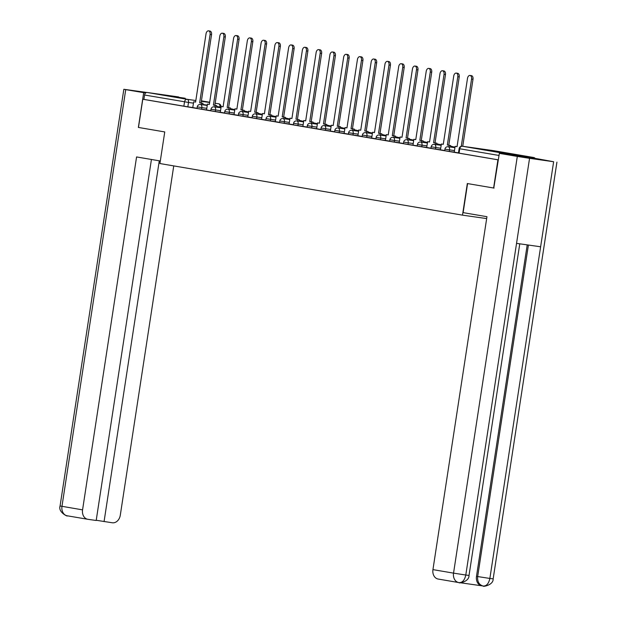 <?xml version="1.0" encoding="UTF-8"?>
<svg xmlns="http://www.w3.org/2000/svg" width="617" height="617" viewBox="0 0 617 617"><rect width="100%" height="100%" fill="white"/><g stroke="black" fill="none" stroke-linecap="round" stroke-linejoin="round"><path stroke-width="0.93" d="M444.703 150.695L449.299 151.427L449.538 149.869L444.934 149.137L444.703 150.695M430.936 148.35L435.54 149.083L435.779 147.525L431.175 146.784L430.936 148.35M417.177 145.998L421.773 146.738L422.013 145.172L417.416 144.44L417.177 145.998M403.418 143.653L408.014 144.386L408.253 142.828L403.657 142.095L403.418 143.653M389.651 141.308L394.255 142.041L394.494 140.483L389.89 139.75L389.651 141.308M375.892 138.956L380.496 139.697L380.735 138.131L376.131 137.398L375.892 138.956M362.133 136.612L366.729 137.344L366.968 135.786L362.372 135.054L362.133 136.612M348.374 134.267L352.97 135L353.209 133.442L348.613 132.709L348.374 134.267M334.607 131.915L339.211 132.655L339.45 131.097L334.846 130.357L334.607 131.915M320.848 129.57L325.452 130.303L325.683 128.745L321.087 128.012L320.848 129.57M307.089 127.225L311.685 127.958L311.924 126.4L307.328 125.667L307.089 127.225M293.33 124.881L297.926 125.613L298.165 124.056L293.569 123.315L293.33 124.881M279.563 122.528L284.167 123.261L284.406 121.703L279.802 120.971L279.563 122.528M265.804 120.184L270.4 120.917L270.639 119.359L266.043 118.626L265.804 120.184M252.044 117.839L256.641 118.572L256.88 117.014L252.284 116.274L252.044 117.839M238.285 115.487L242.882 116.227L243.121 114.662L238.524 113.929L238.285 115.487M224.519 113.142L229.123 113.875L229.362 112.317L224.758 111.584L224.519 113.142M210.759 110.798L215.356 111.53L215.595 109.973L210.999 109.24L210.759 110.798M197 108.445L201.597 109.186L201.836 107.62L197.239 106.888L197 108.445M185.247 98.28L165.533 95.357L185.247 98.28M513.043 154.188L493.33 151.265L513.043 154.188M493.608 188.023L497.927 159.818L142.782 99.244L138.47 127.457L164.754 131.938L159.919 163.544L462.488 215.148L467.324 183.542L494.04 188.085M535.124 158.446A2.869 2.244 99.7 0 0 533.813 157.528A2.869 2.244 99.7 0 0 533.759 157.52L502.361 153.062A2.869 2.244 99.7 0 0 500.78 153.571M498.359 159.88L497.927 159.818M192.805 107.543L187.838 106.834L188.509 102.445L144.563 95.01A2.869 2.244 -80.3 0 1 147.216 92.488L178.621 96.946A2.869 2.244 -80.3 0 1 178.668 96.954A2.869 2.244 -80.3 0 1 178.714 96.962M144.563 95.01L143.892 99.406L142.782 99.244M201.597 109.186L210.783 110.644M228.838 109.294L229.061 107.798L230.503 107.998L227.164 107.474L237.622 39.156A3.301 2.059 -81.9 0 0 236.056 35.547A3.301 2.059 -81.9 0 0 233.565 38.462L223.107 106.78L221.21 106.456L220.277 112.263L224.542 112.988M242.597 111.646L242.828 110.142L244.27 110.35L240.931 109.818L251.381 41.501A3.301 2.059 -81.9 0 0 249.816 37.892A3.301 2.059 -81.9 0 0 247.324 40.807L236.866 109.124L234.977 108.808L234.044 114.608L238.309 115.333M256.356 113.991L256.587 112.487L258.029 112.695L254.69 112.163L265.14 43.846A3.301 2.059 -81.9 0 0 263.575 40.236A3.301 2.059 -81.9 0 0 261.084 43.159L250.633 111.476L248.736 111.153L247.803 116.952L252.068 117.685M270.115 116.335L270.346 114.839L271.788 115.04L268.449 114.515L278.907 46.198A3.301 2.059 -81.9 0 0 277.341 42.588A3.301 2.059 -81.9 0 0 274.843 45.504L264.392 113.821L262.495 113.497L261.562 119.305L265.827 120.03M283.882 118.688L284.105 117.184L285.548 117.392L282.208 116.86L292.666 48.542A3.301 2.059 -81.9 0 0 291.101 44.933A3.301 2.059 -81.9 0 0 288.609 47.848L278.151 116.166L276.254 115.842L275.321 121.649L279.586 122.374M297.641 121.032L297.872 119.528L299.314 119.737L295.975 119.204L306.425 50.887A3.301 2.059 -81.9 0 0 304.86 47.278A3.301 2.059 -81.9 0 0 302.369 50.201L291.918 118.518L290.021 118.194L289.088 123.994L293.353 124.727M297.926 125.613L307.112 127.071M311.685 127.958L320.871 129.416M338.926 128.074L339.149 126.57L340.592 126.778L337.252 126.246L347.71 57.929A3.301 2.059 -81.9 0 0 346.145 54.319A3.301 2.059 -81.9 0 0 343.654 57.242L333.195 125.56L331.298 125.236L330.365 131.035L334.638 131.76M352.685 130.418L352.916 128.922L354.359 129.123L351.019 128.598L361.469 60.281A3.301 2.059 -81.9 0 0 359.904 56.664A3.301 2.059 -81.9 0 0 357.413 59.587L346.962 127.904L345.065 127.58L344.132 133.38L348.397 134.113M366.444 132.763L366.675 131.267L368.118 131.467L364.778 130.943L375.229 62.626A3.301 2.059 -81.9 0 0 373.663 59.016A3.301 2.059 -81.9 0 0 371.172 61.931L360.721 130.249L358.824 129.925L357.891 135.732L362.156 136.457M380.203 135.115L380.434 133.611L381.877 133.82L378.537 133.287L388.995 64.97A3.301 2.059 -81.9 0 0 387.43 61.361A3.301 2.059 -81.9 0 0 384.939 64.284L374.48 132.601L372.583 132.277L371.65 138.077L375.915 138.802M393.97 137.46L394.194 135.956L395.636 136.164L392.296 135.64L402.754 67.322A3.301 2.059 -81.9 0 0 401.189 63.705A3.301 2.059 -81.9 0 0 398.698 66.628L388.24 134.946L386.342 134.622L385.409 140.421L389.682 141.154M407.729 139.804L407.96 138.308L409.403 138.509L406.063 137.984L416.514 69.667A3.301 2.059 -81.9 0 0 414.948 66.058A3.301 2.059 -81.9 0 0 412.457 68.973L402.006 137.29L400.109 136.966L399.176 142.774L403.441 143.499M408.014 144.386L417.2 145.843M435.247 144.501L435.479 142.997L436.921 143.206L433.581 142.674L444.039 74.356A3.301 2.059 -81.9 0 0 442.474 70.747A3.301 2.059 -81.9 0 0 439.983 73.67L429.525 141.987L427.627 141.663L426.694 147.463L430.959 148.196M449.014 146.846L449.238 145.35L450.68 145.55L447.34 145.026L457.799 76.709A3.301 2.059 -81.9 0 0 456.233 73.099A3.301 2.059 -81.9 0 0 453.742 76.014L443.284 144.332L441.386 144.008L440.453 149.815L444.726 150.54M461.269 146.298L471.558 79.053A3.301 2.059 -81.9 0 0 469.992 75.444A3.301 2.059 -81.9 0 0 467.501 78.359L457.05 146.676L455.153 146.352L454.22 152.16L458.485 152.885M454.266 152.137L449.299 151.427M440.507 149.784L435.54 149.083M426.748 147.44L421.773 146.738M399.222 142.743L394.255 142.041M385.463 140.398L380.496 139.697M371.704 138.054L366.729 137.344M357.937 135.701L352.97 135M344.178 133.357L339.211 132.655M330.419 131.012L325.452 130.303M289.134 123.971L284.167 123.261M275.375 121.626L270.4 120.917M261.608 119.274L256.641 118.572M247.849 116.929L242.882 116.227M234.09 114.585L229.123 113.875M220.331 112.232L215.356 111.53M486.659 218.58L462.488 215.148M201.312 104.605L201.543 103.101L202.985 103.309L199.646 102.777L210.096 34.459A3.301 2.059 -81.9 0 0 208.531 30.85A3.301 2.059 -81.9 0 0 206.039 33.773L195.589 102.09L193.692 101.766L192.759 107.566L197.024 108.291M498.359 159.857L458.462 153.039L459.133 148.643L459.75 148.766L459.079 153.163M143.892 99.406L187.838 106.834M208.531 30.85L209.973 31.058A3.301 2.059 98.1 0 1 211.538 34.668L210.096 34.459M201.543 103.101L199.646 102.777M221.094 107.211L216.621 106.463L221.094 107.25M201.088 102.985L211.538 34.668M202.985 103.309L202.754 104.805M195.597 102.044L193.692 101.766M160.312 160.991L136.573 156.942L82.562 509.866A8.607 6.725 99.7 0 0 87.776 519.29A8.607 6.725 99.7 0 0 87.922 519.313L96.19 520.486L151.427 159.471M123.84 89.28L125.729 89.642L61.97 506.349A8.607 6.725 99.7 0 0 67.176 515.781C68.649 517.115 57.851 512.48 60.073 505.986L123.84 89.28L146.815 92.481M125.729 89.642L145.651 92.982M96.221 520.27L112.333 522.776A8.607 6.725 99.7 0 0 120.292 515.218L173.747 165.904M104.065 521.604L159.279 160.813M138.37 127.434L143.684 92.704M467.578 183.581L463.128 212.634L486.952 216.698L432.941 569.622L453.541 573.131L517.308 156.425L499.354 153.363L493.777 188.046M517.308 156.425L529.556 158.322L516.545 243.36L540.623 246.777L553.634 161.739L529.556 158.322M553.634 161.739L537.083 158.716L499.354 153.363M460.112 582.726L481.769 585.795M458.608 582.533L438.301 579.07A8.607 6.725 -80.3 0 1 438.155 579.047A8.607 6.725 -80.3 0 1 432.941 569.622M482.741 585.957L481.838 585.803A8.607 6.725 -80.3 0 1 481.692 585.78A8.607 6.725 -80.3 0 1 476.486 576.355L527.211 244.88M476.486 576.355L477.674 576.556C477.249 581.623 479.031 584.769 483.034 586.011L481.692 585.78M528.407 245.049L477.674 576.556L489.867 578.445C488.733 583.551 486.558 586.088 483.335 586.057L483.034 586.011M482.887 585.988L483.335 586.057M516.545 243.36L465.789 575.029L469.028 575.43C469.198 582.301 457.506 583.481 459.31 582.649L458.755 582.564A8.607 6.725 99.7 0 1 453.541 573.131L465.789 575.029C464.663 580.134 462.465 582.664 459.195 582.633L458.894 582.587A8.607 6.725 99.7 0 1 458.755 582.564L438.155 579.047M222.297 33.195L223.74 33.403A3.301 2.059 98.1 0 1 225.305 37.012L223.863 36.812A3.301 2.059 -81.9 0 0 222.297 33.195A3.301 2.059 -81.9 0 0 219.799 36.118L209.348 104.435L207.451 104.111L209.356 104.396M215.071 106.949L215.302 105.453L216.744 105.654L213.405 105.129L223.863 36.812M215.302 105.453L213.405 105.129M206.564 109.919L207.451 104.111M234.861 109.556L230.38 108.816L234.853 109.595M214.847 105.33L225.305 37.012M216.744 105.654L216.513 107.157M236.056 35.547L237.499 35.747A3.301 2.059 98.1 0 1 239.064 39.357L237.622 39.156M229.061 107.798L227.164 107.474M248.62 111.901L244.139 111.16L248.612 111.939M228.606 107.674L239.064 39.357M230.503 107.998L230.28 109.502M223.115 106.741L221.21 106.456M249.816 37.892L251.258 38.092A3.301 2.059 98.1 0 1 252.823 41.709L251.381 41.501M242.828 110.142L240.931 109.818M262.379 114.253L257.906 113.505M262.372 114.292L257.898 113.528M242.373 110.027L252.823 41.709M244.27 110.35L244.039 111.847M236.874 109.086L234.977 108.808M263.575 40.236L265.017 40.444A3.301 2.059 98.1 0 1 266.583 44.054L265.14 43.846M256.587 112.487L254.69 112.163M276.138 116.598L271.665 115.849M276.138 116.636L271.665 115.873M256.132 112.371L266.583 44.054M258.029 112.695L257.798 114.191M250.641 111.438L248.736 111.153M277.341 42.588L278.784 42.789A3.301 2.059 98.1 0 1 280.349 46.398L278.907 46.198M270.346 114.839L268.449 114.515M289.905 118.942L285.424 118.202M289.897 118.981L285.424 118.217M269.891 114.716L280.349 46.398M271.788 115.04L271.557 116.544M264.4 113.783L262.495 113.497M291.101 44.933L292.543 45.134A3.301 2.059 98.1 0 1 294.108 48.751L292.666 48.542M284.105 117.184L282.208 116.86M303.664 121.287L299.183 120.546M303.657 121.333L299.183 120.57M283.65 117.068L294.108 48.751M285.548 117.392L285.324 118.888M278.159 116.127L276.254 115.842M304.86 47.278L306.302 47.486A3.301 2.059 98.1 0 1 307.868 51.095L306.425 50.887M297.872 119.528L295.975 119.204M317.423 123.639L312.95 122.891L317.416 123.678M297.417 119.413L307.868 51.095M299.314 119.737L299.083 121.233M291.918 118.472L290.021 118.194M318.619 49.622L320.061 49.83A3.301 2.059 98.1 0 1 321.627 53.44L320.184 53.239A3.301 2.059 -81.9 0 0 318.619 49.622A3.301 2.059 -81.9 0 0 316.128 52.545L305.677 120.863L303.78 120.539L305.685 120.824M311.4 123.377L311.631 121.881L313.074 122.081L309.734 121.557L320.184 53.239M311.631 121.881L309.734 121.557M302.893 126.354L303.78 120.539M331.182 125.984L326.709 125.243L331.182 126.022M311.176 121.757L321.627 53.44M313.074 122.081L312.842 123.585M332.386 51.975L333.828 52.175A3.301 2.059 98.1 0 1 335.393 55.792L333.951 55.584A3.301 2.059 -81.9 0 0 332.386 51.975A3.301 2.059 -81.9 0 0 329.894 54.89L319.436 123.207L317.539 122.883L319.444 123.169M325.159 125.721L325.39 124.225L326.833 124.433L323.493 123.901L333.951 55.584M325.39 124.225L323.493 123.901M316.652 128.698L317.539 122.883M344.949 128.328L340.468 127.588L344.942 128.375M324.935 124.11L335.393 55.792M326.833 124.433L326.601 125.93M346.145 54.319L347.587 54.527A3.301 2.059 98.1 0 1 349.153 58.137L347.71 57.929M339.149 126.57L337.252 126.246M358.708 130.681L354.235 129.932M358.701 130.719L354.227 129.956M338.694 126.454L349.153 58.137M340.592 126.778L340.368 128.274M333.203 125.513L331.298 125.236M359.904 56.664L361.346 56.872A3.301 2.059 98.1 0 1 362.912 60.481L361.469 60.281M352.916 128.922L351.019 128.598M372.467 133.025L367.994 132.285M372.46 133.064L367.987 132.3M352.461 128.799L362.912 60.481M354.359 129.123L354.127 130.627M346.962 127.866L345.065 127.58M373.663 59.016L375.105 59.217A3.301 2.059 98.1 0 1 376.671 62.826L375.229 62.626M366.675 131.267L364.778 130.943M386.234 135.37L381.753 134.629M386.227 135.408L381.753 134.653M366.22 131.143L376.671 62.826M368.118 131.467L367.886 132.971M360.729 130.21L358.824 129.925M387.43 61.361L388.872 61.569A3.301 2.059 98.1 0 1 390.438 65.178L388.995 64.97M380.434 133.611L378.537 133.287M399.993 137.722L395.512 136.974M399.986 137.761L395.512 136.997M379.979 133.496L390.438 65.178M381.877 133.82L381.645 135.316M374.488 132.555L372.583 132.277M401.189 63.705L402.631 63.913A3.301 2.059 98.1 0 1 404.197 67.523L402.754 67.322M394.194 135.956L392.296 135.64M413.752 140.067L409.279 139.326L413.745 140.105M393.739 135.84L404.197 67.523M395.636 136.164L395.412 137.66M388.247 134.907L386.342 134.622M414.948 66.058L416.39 66.258A3.301 2.059 98.1 0 1 417.956 69.868L416.514 69.667M407.96 138.308L406.063 137.984M427.512 142.411L423.038 141.671L427.512 142.45M407.505 138.185L417.956 69.868M409.403 138.509L409.171 140.013M402.006 137.252L400.109 136.966M428.707 68.402L430.149 68.603A3.301 2.059 98.1 0 1 431.715 72.22L430.273 72.012A3.301 2.059 -81.9 0 0 428.707 68.402A3.301 2.059 -81.9 0 0 426.216 71.317L415.765 139.635L413.868 139.311L415.773 139.596M421.488 142.157L421.719 140.653L423.162 140.861L419.822 140.329L430.273 72.012M421.719 140.653L419.822 140.329M412.981 145.126L413.868 139.311M441.278 144.764L436.797 144.016L441.271 144.802M421.264 140.537L431.715 72.22M423.162 140.861L422.93 142.357M442.474 70.747L443.916 70.955A3.301 2.059 98.1 0 1 445.482 74.564L444.039 74.356M435.479 142.997L433.581 142.674M455.038 147.108L450.557 146.36M455.03 147.147L450.557 146.383M435.024 142.882L445.482 74.564M436.921 143.206L436.689 144.702M429.532 141.949L427.627 141.663M456.233 73.099L457.675 73.3A3.301 2.059 98.1 0 1 459.241 76.909L457.799 76.709M449.238 145.35L447.34 145.026M448.79 145.226L459.241 76.909M450.68 145.55L450.456 147.054M443.291 144.293L441.386 144.008M469.992 75.444L471.434 75.644A3.301 2.059 98.1 0 1 473 79.261L471.558 79.053M462.742 146.291L473 79.261M457.05 146.638L455.153 146.352M533.759 157.52L493.801 150.702L462.403 146.244L502.361 153.062M219.899 107.003L216.629 106.433M207.297 105.106L202.808 104.474M193.476 103.147L188.509 102.445A2.869 1.789 98.1 0 0 187.182 99.306L195.828 100.532M201.343 101.319L209.641 102.491M215.163 103.278L218.626 103.772A2.869 2.244 -80.3 0 0 218.58 103.764A2.869 1.789 98.1 0 1 219.914 106.895L220.979 107.034A2.869 2.869 0 0 0 218.626 103.772M209.68 102.245L201.412 100.833L209.68 102.245M147.216 92.488L187.182 99.306A2.869 2.244 99.7 0 0 184.529 101.828L183.851 106.217M454.505 150.571L449.538 149.869A2.869 1.789 -81.9 0 0 448.204 146.73A2.869 1.789 98.1 0 0 448.173 146.73A2.869 2.869 0 0 0 444.934 149.137M440.746 148.227L435.779 147.525A2.869 1.789 -81.9 0 0 434.445 144.386A2.869 1.789 98.1 0 0 434.414 144.386A2.869 2.869 0 0 0 431.175 146.784M426.987 145.882L422.013 145.172A2.869 1.789 -81.9 0 0 420.686 142.041A2.869 1.789 98.1 0 0 420.655 142.033A2.869 2.869 0 0 0 417.416 144.44M413.22 143.53L408.253 142.828A2.869 1.789 -81.9 0 0 406.927 139.697A2.869 1.789 98.1 0 0 406.896 139.689A2.869 2.869 0 0 0 403.657 142.095M399.461 141.185L394.494 140.483A2.869 1.789 -81.9 0 0 393.16 137.344A2.869 1.789 98.1 0 1 393.16 137.344A2.869 2.869 0 0 0 389.89 139.75M385.702 138.84L380.735 138.131A2.869 1.789 -81.9 0 0 379.401 135A2.869 1.789 98.1 0 0 379.37 134.992A2.869 2.869 0 0 0 376.131 137.398M371.935 136.496L366.968 135.786A2.869 1.789 -81.9 0 0 365.642 132.655A2.869 1.789 98.1 0 0 365.611 132.647A2.869 2.869 0 0 0 362.372 135.054M358.176 134.144L353.209 133.442A2.869 1.789 -81.9 0 0 351.875 130.303A2.869 1.789 98.1 0 0 351.844 130.303A2.869 2.869 0 0 0 348.613 132.709M344.417 131.799L339.45 131.097A2.869 1.789 -81.9 0 0 338.116 127.958A2.869 1.789 98.1 0 0 338.085 127.95A2.869 2.869 0 0 0 334.846 130.357M330.658 129.454L325.683 128.745A2.869 1.789 -81.9 0 0 324.357 125.613A2.869 1.789 98.1 0 0 324.326 125.606A2.869 2.869 0 0 0 321.087 128.012M316.891 127.102L311.924 126.4A2.869 1.789 -81.9 0 0 310.598 123.261A2.869 1.789 98.1 0 1 310.598 123.261A2.869 2.869 0 0 0 307.328 125.667M303.132 124.757L298.165 124.056A2.869 1.789 -81.9 0 0 296.831 120.917A2.869 1.789 98.1 0 0 296.8 120.909A2.869 2.869 0 0 0 293.569 123.315M289.373 122.413L284.406 121.703A2.869 1.789 -81.9 0 0 283.072 118.572A2.869 1.789 98.1 0 0 283.041 118.564A2.869 2.869 0 0 0 279.802 120.971M275.614 120.06L270.639 119.359A2.869 1.789 -81.9 0 0 269.313 116.22A2.869 1.789 98.1 0 0 269.282 116.22A2.869 2.869 0 0 0 266.043 118.626M261.847 117.716L256.88 117.014A2.869 1.789 -81.9 0 0 255.554 113.875A2.869 1.789 98.1 0 0 255.523 113.875A2.869 2.869 0 0 0 252.284 116.274M248.088 115.371L243.121 114.662A2.869 1.789 -81.9 0 0 241.787 111.53A2.869 1.789 98.1 0 0 241.756 111.523A2.869 2.869 0 0 0 238.524 113.929M234.329 113.027L229.362 112.317A2.869 1.789 -81.9 0 0 228.028 109.186A2.869 1.789 98.1 0 0 227.997 109.178A2.869 2.869 0 0 0 224.758 111.584M220.57 110.674L215.595 109.973A2.869 1.789 -81.9 0 0 214.269 106.834A2.869 1.789 98.1 0 1 214.269 106.834A2.869 2.869 0 0 0 210.999 109.24M206.803 108.33L201.836 107.62A2.869 1.789 -81.9 0 0 200.51 104.489A2.869 1.789 98.1 0 0 200.479 104.481A2.869 2.869 0 0 0 197.239 106.888M232.37 109.132A2.869 1.789 -81.9 0 0 231.907 108.947A2.869 1.789 -81.9 0 0 231.876 108.939A2.869 1.789 -81.9 0 0 231.845 108.939M246.129 111.476A2.869 1.789 -81.9 0 0 245.666 111.291A2.869 1.789 -81.9 0 0 245.635 111.284A2.869 1.789 -81.9 0 0 245.605 111.284M259.888 113.821A2.869 1.789 -81.9 0 0 259.433 113.636A2.869 1.789 -81.9 0 0 259.402 113.636A2.869 1.789 -81.9 0 0 259.371 113.628M273.655 116.173A2.869 1.789 -81.9 0 0 273.192 115.988A2.869 1.789 -81.9 0 0 273.161 115.981A2.869 1.789 -81.9 0 0 273.13 115.973M287.414 118.518A2.869 1.789 -81.9 0 0 286.951 118.333A2.869 1.789 -81.9 0 0 286.92 118.325A2.869 1.789 -81.9 0 0 286.89 118.325A2.869 2.869 0 0 1 287.746 118.572M301.173 120.863A2.869 1.789 -81.9 0 0 300.71 120.677A2.869 1.789 -81.9 0 0 300.68 120.677A2.869 1.789 -81.9 0 0 300.649 120.67M314.932 123.215A2.869 1.789 -81.9 0 0 314.477 123.022A2.869 1.789 -81.9 0 0 314.446 123.022A2.869 1.789 -81.9 0 0 314.415 123.014M328.699 125.56A2.869 1.789 -81.9 0 0 328.236 125.374A2.869 1.789 -81.9 0 0 328.205 125.367A2.869 1.789 -81.9 0 0 328.175 125.367M342.458 127.904A2.869 1.789 -81.9 0 0 341.995 127.719A2.869 1.789 -81.9 0 0 341.965 127.711A2.869 1.789 -81.9 0 0 341.934 127.711M356.217 130.256A2.869 1.789 -81.9 0 0 355.754 130.064A2.869 1.789 -81.9 0 0 355.724 130.064A2.869 1.789 -81.9 0 0 355.693 130.056M369.976 132.601A2.869 1.789 -81.9 0 0 369.521 132.416A2.869 1.789 -81.9 0 0 369.49 132.408A2.869 1.789 -81.9 0 0 369.46 132.408M383.743 134.946A2.869 1.789 -81.9 0 0 383.28 134.761A2.869 1.789 -81.9 0 0 383.25 134.753A2.869 1.789 -81.9 0 0 383.219 134.753A2.869 2.869 0 0 1 384.075 135.007M397.502 137.298A2.869 1.789 -81.9 0 0 397.039 137.105A2.869 1.789 -81.9 0 0 397.009 137.105A2.869 1.789 -81.9 0 0 396.978 137.097M411.261 139.643A2.869 1.789 -81.9 0 0 410.799 139.457A2.869 1.789 -81.9 0 0 410.768 139.45A2.869 1.789 -81.9 0 0 410.737 139.442M425.02 141.987A2.869 1.789 -81.9 0 0 424.565 141.802A2.869 1.789 -81.9 0 0 424.535 141.794A2.869 1.789 -81.9 0 0 424.504 141.794M438.787 144.332A2.869 1.789 -81.9 0 0 438.325 144.147A2.869 1.789 -81.9 0 0 438.294 144.147A2.869 1.789 -81.9 0 0 438.263 144.139M452.546 146.684A2.869 1.789 -81.9 0 0 452.084 146.499A2.869 1.789 -81.9 0 0 452.053 146.491A2.869 1.789 -81.9 0 0 452.022 146.484M499.037 155.469L459.75 148.766A2.869 2.244 99.7 0 1 462.403 146.244A2.869 1.789 -81.9 0 0 462.372 146.244A2.869 1.789 -81.9 0 0 462.233 146.229M533.813 157.528L493.855 150.71A2.869 2.869 0 0 0 493.77 150.695A2.869 1.789 -81.9 0 0 493.739 150.695A2.869 1.789 -81.9 0 1 493.801 150.702A2.869 2.244 -80.3 0 1 493.855 150.71A2.869 2.244 -80.3 0 1 493.901 150.718M87.629 519.267L67.322 515.804A8.607 6.725 99.7 0 1 67.176 515.781L87.776 519.29M60.073 505.986L82.562 509.866M540.623 246.777L489.867 578.445L493.16 578.854L556.927 162.148M232.702 109.186A2.869 2.869 0 0 0 231.876 108.939L230.396 108.731M200.479 104.481L207.25 105.445M216.575 106.764L221.071 107.404M246.468 111.538A2.869 2.869 0 0 0 245.635 111.284L244.155 111.075M214.238 106.834L221.009 107.79M230.334 109.116L234.83 109.749M260.227 113.883A2.869 2.869 0 0 0 259.402 113.636L257.914 113.42M227.997 109.178L234.768 110.135M244.093 111.461L248.589 112.101M273.987 116.227A2.869 2.869 0 0 0 273.161 115.981L271.681 115.772M241.756 111.523L248.528 112.487M257.86 113.806L262.348 114.446M255.523 113.875L262.294 114.831M271.619 116.158L276.115 116.79M285.44 118.117L286.92 118.325M301.512 120.924A2.869 2.869 0 0 0 300.68 120.677L299.199 120.462M269.282 116.22L276.054 117.176M285.378 118.503L289.874 119.143M315.272 123.269A2.869 2.869 0 0 0 314.446 123.022L312.958 122.814M283.041 118.564L289.813 119.528M299.137 120.847L303.633 121.487M329.031 125.613A2.869 2.869 0 0 0 328.205 125.367L326.725 125.158M296.8 120.909L303.572 121.873M312.904 123.199L317.393 123.832M342.79 127.966A2.869 2.869 0 0 0 341.965 127.711L340.484 127.503M310.567 123.261L317.339 124.218M326.663 125.544L331.159 126.184M356.557 130.31A2.869 2.869 0 0 0 355.724 130.064L354.243 129.848M324.326 125.606L331.098 126.57M340.422 127.889L344.918 128.529M370.316 132.655A2.869 2.869 0 0 0 369.49 132.408L368.002 132.2M338.085 127.95L344.857 128.914M354.189 130.241L358.678 130.873M351.844 130.303L358.616 131.259M367.948 132.586L372.437 133.226M381.769 134.545L383.25 134.753M397.834 137.352A2.869 2.869 0 0 0 397.009 137.105L395.528 136.889M365.611 132.647L372.383 133.611M381.707 134.93L386.203 135.57M411.601 139.697A2.869 2.869 0 0 0 410.768 139.45L409.287 139.241M379.37 134.992L386.142 135.956M395.466 137.275L399.963 137.915M425.36 142.049A2.869 2.869 0 0 0 424.535 141.794L423.046 141.586M393.129 137.344L399.901 138.301M409.233 139.627L413.722 140.26M439.119 144.393A2.869 2.869 0 0 0 438.294 144.147L436.813 143.931M406.896 139.689L413.66 140.645M422.992 141.972L427.481 142.612M452.886 146.738A2.869 2.869 0 0 0 452.053 146.491L450.572 146.283M420.655 142.033L427.427 142.997M436.751 144.316L441.248 144.956M434.414 144.386L441.186 145.342M450.51 146.669L455.007 147.301M448.173 146.73L454.945 147.687M493.77 150.695L462.372 146.244A2.869 2.869 0 0 0 459.133 148.643M469.028 575.43L519.769 243.823M483.443 586.073C481.962 586.968 493.484 585.471 493.16 578.854"/></g></svg>
